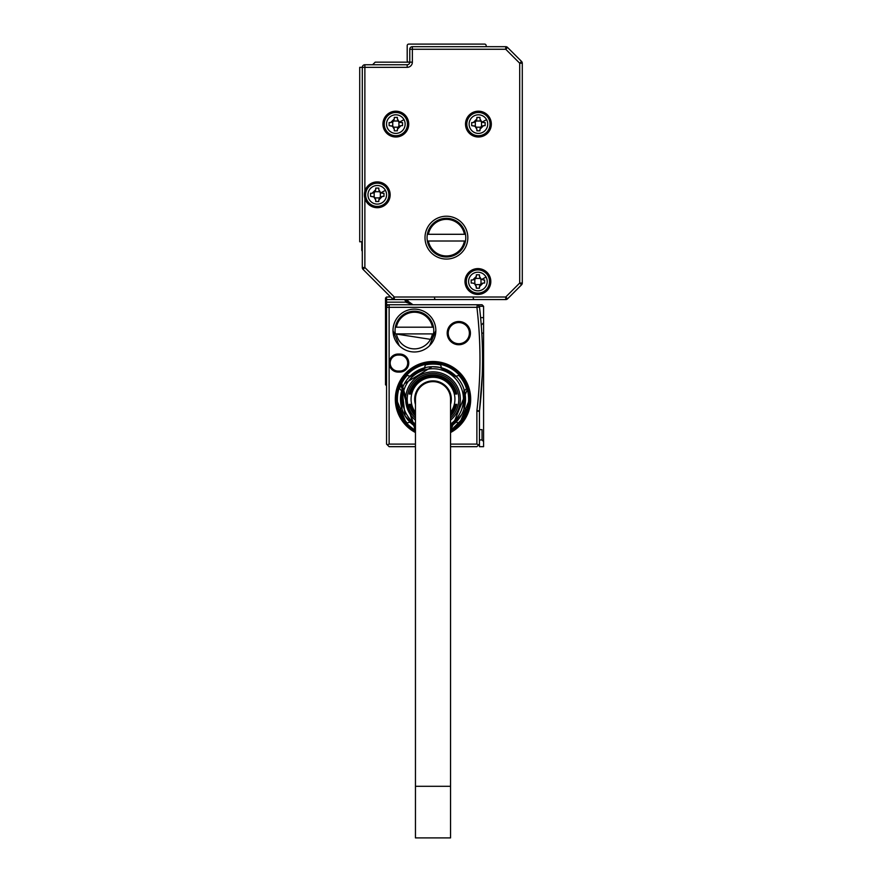 <?xml version="1.0" encoding="UTF-8"?>
<svg xmlns="http://www.w3.org/2000/svg" width="882" height="882" viewBox="0 0 882 882"><rect width="100%" height="100%" fill="white"/><g stroke="black" fill="none" stroke-linecap="round" stroke-linejoin="round"><path stroke-width="1.32" d="M385.511 298.039L386.548 297.002L385.511 298.039L385.511 299.582L386.548 299.582L386.548 297.002L390.682 297.002M385.511 384.739L385.511 374.42L386.548 374.42L386.548 385.776L385.511 384.739L386.548 385.776M386.548 323.837L385.511 322.812L385.511 374.42M385.511 322.812L385.511 317.641L386.548 317.641L386.548 307.322L386.548 310.938L385.511 310.938L385.511 317.641M385.511 310.938L385.511 305.778L386.548 304.742L389.116 304.742A2.58 2.58 0 0 0 386.548 307.322L386.592 306.848M412.919 304.742L405.676 302.162L385.511 302.162L385.511 305.778L386.548 304.742L386.548 299.582L394.331 299.582A2.58 2.58 0 0 1 392.501 298.822L363.042 269.374A2.58 2.58 0 0 1 362.293 267.544L362.293 67.33A2.58 2.58 0 0 1 364.872 64.75L407.197 64.75L407.197 67.33A5.16 5.16 0 0 0 412.357 62.159L412.357 49.26L505.739 49.26L507.558 47.441L521.538 61.409L507.558 47.441A2.58 2.58 0 0 0 505.739 46.68L505.739 49.26L519.707 63.228L519.707 283.034L505.739 297.002L394.331 297.002L364.872 267.544L364.872 198.417A12.899 12.899 0 0 0 389.756 197.998A12.899 12.899 0 0 0 377.253 181.901A12.899 12.899 0 0 0 364.872 191.196L364.872 198.417A12.899 12.899 0 0 1 364.872 191.196L364.872 67.33L407.197 67.33M385.511 302.162L385.511 299.582M407.638 299.582A4.134 4.134 0 0 1 407.881 300.442L405.345 300.872A7.74 7.74 0 0 0 405.676 302.162L408.112 301.302A5.16 5.16 0 0 1 407.881 300.442L408.024 301.038M388.422 297.002A4.134 4.134 0 0 1 388.245 297.002L390.186 296.517L363.042 269.374A2.58 2.58 0 0 1 362.293 267.544L364.872 267.544L363.042 269.374M481.793 333.131L483.579 333.131L483.579 306.297L482.035 304.742L387.297 304.742L389.116 304.742L389.127 363.064A9.029 9.029 0 0 0 398.157 372.094L399.711 372.094A9.029 9.029 0 0 0 408.686 362.017A9.029 9.029 0 0 0 399.711 354.035L398.157 354.035A9.029 9.029 0 0 0 389.127 363.064L389.127 444.098L387.308 444.848L386.548 444.098L387.308 444.848L386.548 444.098L386.548 317.641M409.744 303.606L408.785 302.603M411.629 304.566L412.974 304.742L408.112 301.302M408.035 301.071L408.498 302.14M409.722 303.584L411.486 304.522M450.548 446.678L476.875 446.678L479.455 444.098L479.455 411.221A2.58 2.58 0 0 1 479.466 410.913L476.908 410.604A437.715 437.715 0 0 0 476.908 307.322L477.261 304.742M479.455 306.859A2.58 2.58 0 0 1 479.477 307.024L479.191 306.109A2.58 2.58 0 0 0 477.305 304.775L479.268 306.297L483.579 306.297M479.455 439.964L482.035 439.964L482.035 429.644L479.455 429.644M415.455 446.678L389.127 446.678L387.308 444.848M415.455 444.098L389.127 444.098M483.579 333.131L483.579 446.678L479.455 446.678L479.455 444.098L478.694 444.848L476.875 444.098L450.548 444.098M435.84 330.552A21.422 21.422 0 0 0 414.419 309.13A21.422 21.422 0 0 0 392.997 330.552A21.422 21.422 0 0 0 414.419 351.973A21.422 21.422 0 0 0 435.84 330.552L429.567 345.689M447.196 333.131A11.609 11.609 0 0 0 458.805 344.741A11.609 11.609 0 0 0 468.199 326.307A11.609 11.609 0 0 0 447.196 333.131M450.548 432.533A37.672 37.672 0 0 0 451.066 366.129A37.672 37.672 0 0 0 399.932 381.134A37.672 37.672 0 0 0 415.455 432.533M479.477 307.024L476.908 307.322L479.477 307.024A440.294 440.294 0 0 1 479.466 410.913L479.455 411.221A2.58 2.58 0 0 1 479.466 410.913L482.245 375.269M482.035 439.964L483.579 441.518M398.157 354.035L398.157 355.06A8.004 8.004 0 0 0 390.164 363.064A8.004 8.004 0 0 0 398.157 371.068L399.711 371.068A8.004 8.004 0 0 0 407.66 362.138A8.004 8.004 0 0 0 399.711 355.06L398.157 355.06A8.004 8.004 0 0 0 390.384 364.928A8.004 8.004 0 0 0 398.157 371.068L398.157 372.094M392.997 330.552L399.281 345.7M448.221 333.131A10.584 10.584 0 0 0 458.805 343.715A10.584 10.584 0 0 0 467.361 326.913A10.584 10.584 0 0 0 448.221 333.131A10.584 10.584 0 0 1 458.805 322.547A10.584 10.584 0 0 1 469.389 333.131M450.548 431.364A36.647 36.647 0 0 0 442.069 363.693A36.647 36.647 0 0 0 415.455 431.364M481.076 322.966L481.418 327.442M483.579 322.812L481.252 325.138L483.579 322.812M481.958 381.708L482.267 374.53M483.579 317.641L480.613 317.641L480.866 320.475M481.076 322.911L481.164 324.102M399.711 372.094L399.711 371.068A8.004 8.004 0 0 0 407.705 363.064A8.004 8.004 0 0 0 399.711 355.06L399.711 354.035M396.36 399.193L407.087 425.102M458.927 425.091L469.643 399.193M400.472 383.461L401.299 381.873A36.129 36.129 180 0 1 450.316 367.485A36.129 36.129 180 0 1 464.704 416.513L450.548 430.78L467.592 388.775M433.481 333.903A19.36 19.36 0 0 0 414.419 311.192A19.36 19.36 0 0 0 395.357 333.903L431.574 339.515L433.481 333.903L432.434 333.903L433.481 333.903M395.357 333.903L396.404 333.903L395.357 333.903M433.481 327.2L432.434 327.2L433.481 327.2M396.404 327.2L395.357 327.2L396.404 327.2A18.324 18.324 0 0 1 432.434 327.2L396.404 327.2M396.404 333.903L432.434 333.903A18.324 18.324 0 0 1 396.404 333.903M400.406 383.615L415.455 430.78L401.299 381.873M415.455 430.184A35.611 35.611 180 0 1 401.751 382.115A35.611 35.611 180 0 1 450.074 367.937A35.611 35.611 180 0 1 450.548 430.184M464.175 389.965L464.406 390.781A32.513 32.513 0 0 0 457.074 377.331L441.419 367.783A32.513 32.513 0 0 1 457.074 377.331L439.898 367.419L432.323 366.68M432.213 366.692L404.463 383.604A32.513 32.513 0 0 1 408.928 377.331L410.009 376.206A32.513 32.513 0 0 1 424.584 367.783L408.928 377.331L426.105 367.419A32.513 32.513 0 0 1 439.898 367.419M405.169 416.017L415.455 426.568A32.513 32.513 0 0 1 410.009 422.191L408.928 421.056A32.513 32.513 0 0 1 402.038 409.105L402.038 389.282L401.597 407.605A32.513 32.513 0 0 1 401.597 390.781L402.038 389.282L405.125 415.94M450.548 426.568L461.54 414.783A32.513 32.513 0 0 1 457.074 421.056L455.994 422.191A32.513 32.513 0 0 1 450.548 426.568M455.994 376.206L458.838 375.434A35.093 35.093 0 0 1 466.49 388.697L464.406 390.781A32.513 32.513 0 0 1 464.406 407.605L463.965 389.282L463.965 409.105A32.513 32.513 0 0 1 461.54 414.783M464.406 407.605L466.49 409.689A35.093 35.093 0 0 1 458.838 422.952L455.994 422.191M450.548 424.815L457.074 421.056L450.548 424.815M408.928 421.056L415.455 424.815L408.928 421.056M410.009 422.191L407.164 422.952A35.093 35.093 0 0 1 399.513 409.689L401.597 407.605M401.597 390.781L399.513 388.697A35.093 35.093 0 0 1 407.164 375.434L410.009 376.206M424.584 367.783L425.345 364.939A35.093 35.093 0 0 1 440.658 364.939L441.419 367.783M415.455 424.077A30.451 30.451 0 0 1 406.271 384.596A30.451 30.451 0 0 1 447.604 372.469A30.451 30.451 0 0 1 450.548 424.077M402.038 389.282A32.513 32.513 0 0 1 404.463 383.604M415.455 420.174A27.353 27.353 0 0 1 446.116 375.192A27.353 27.353 0 0 1 450.548 420.174M415.455 418.112A25.81 25.81 0 0 1 445.377 376.548A25.81 25.81 0 0 1 450.548 418.112M415.455 414.992A23.616 23.616 0 0 1 409.954 404.353L409.954 404.353M415.455 414.507A23.285 23.285 0 0 1 410.284 404.353M415.455 413.912A22.899 22.899 0 0 1 410.681 404.353L410.681 404.353M415.455 413.404A22.579 22.579 0 0 1 411.012 404.353M415.455 412.357A21.94 21.94 0 0 1 443.514 379.944A21.94 21.94 0 0 1 450.548 412.357M411.012 394.034L411.012 394.034A22.579 22.579 0 0 1 454.98 394.034L454.98 394.034M410.681 394.034A22.899 22.899 0 0 1 455.31 394.034M410.284 394.034L410.284 394.034A23.285 23.285 0 0 1 455.707 394.034L455.707 394.034M409.954 394.034A23.616 23.616 0 0 1 456.038 394.034M409.557 394.034L409.557 394.034A24.001 24.001 0 0 1 456.435 394.034L456.435 394.034M409.237 394.034A24.321 24.321 0 0 1 456.766 394.034M415.455 416.039A24.321 24.321 0 0 1 409.237 404.353L409.237 404.353M415.455 415.565A24.001 24.001 0 0 1 409.557 404.353M454.98 404.353L454.98 404.353A22.579 22.579 0 0 1 450.548 413.404M455.31 404.353A22.899 22.899 0 0 1 450.548 413.912M455.707 404.353L455.707 404.353A23.285 23.285 0 0 1 450.548 414.507M456.038 404.353A23.616 23.616 0 0 1 450.548 414.992M456.435 404.353L456.435 404.353A24.001 24.001 0 0 1 450.548 415.565M456.766 404.353A24.321 24.321 0 0 1 450.548 416.039M450.581 404.353A18.324 18.324 0 0 1 450.548 404.463A18.324 18.324 0 0 0 450.581 404.353A18.324 18.324 0 0 1 450.548 404.463A18.324 18.324 0 0 0 421.464 384.96A18.324 18.324 0 0 0 415.455 404.463M450.548 399.193A17.552 17.552 0 0 0 432.996 381.641A17.552 17.552 0 0 0 415.455 399.193A17.552 17.552 0 0 1 432.996 381.641A17.552 17.552 0 0 1 450.548 399.193L450.548 837.9L415.455 837.9L415.455 786.292L450.548 786.292M415.455 399.193L415.455 786.292M362.293 67.33L364.872 67.33L364.872 64.75A2.58 2.58 0 0 0 362.293 67.33L359.713 67.33L359.713 241.778L362.293 241.778M372.612 64.75L375.192 62.159L409.777 62.159L409.777 49.26A2.58 2.58 0 0 1 412.357 46.68L505.739 46.68A2.58 2.58 0 0 1 507.558 47.441M362.293 242.032A1.29 1.29 0 0 0 361.774 243.068L361.774 250.036A1.543 1.543 0 0 0 362.293 251.183M486.158 46.68L486.158 45.644A1.543 1.543 0 0 0 484.615 44.1L408.741 44.1A1.543 1.543 0 0 0 407.197 45.644L407.197 60.615A1.543 1.543 0 0 0 408.741 62.159M507.558 298.822L505.739 297.002L505.739 299.582A2.58 2.58 0 0 0 507.558 298.822L521.538 284.853L507.558 298.822A2.58 2.58 0 0 1 505.739 299.582L394.331 299.582A2.58 2.58 0 0 1 392.501 298.822L394.331 297.002L394.331 299.582M402.027 112.775A12.899 12.899 0 0 0 384.519 117.912A12.899 12.899 0 0 0 389.657 135.42A12.899 12.899 0 0 0 407.164 130.282A12.899 12.899 0 0 0 402.027 112.775M446.424 259.065A21.422 21.422 0 0 0 467.835 237.644A21.422 21.422 0 0 0 446.424 216.222A21.422 21.422 0 0 0 425.003 237.644A21.422 21.422 0 0 0 446.424 259.065M472.234 135.42A12.899 12.899 0 0 0 489.742 130.282A12.899 12.899 0 0 0 484.604 112.775A12.899 12.899 0 0 0 467.096 117.912A12.899 12.899 0 0 0 472.234 135.42M471.716 292.846A12.899 12.899 0 0 0 489.223 287.708A12.899 12.899 0 0 0 484.086 270.19A12.899 12.899 0 0 0 466.578 275.327A12.899 12.899 0 0 0 471.716 292.846M436.094 299.582A1.543 1.543 0 0 1 434.55 298.039M474.803 299.582A1.543 1.543 0 0 1 473.259 298.039M409.777 62.159A2.58 2.58 0 0 1 407.197 64.75A2.58 2.58 0 0 0 409.777 62.159L412.357 62.159M521.538 61.409A2.58 2.58 0 0 1 522.287 63.228L519.707 63.228L521.538 61.409A2.58 2.58 0 0 1 522.287 63.228L522.287 283.034A2.58 2.58 0 0 1 521.538 284.853L519.707 283.034L522.287 283.034A2.58 2.58 0 0 1 521.538 284.853M466.611 278.69L466.71 277.433M466.677 277.863L466.589 275.316M465.883 286.209L466.302 282.141M367.066 200.379A11.609 11.609 0 0 0 382.821 204.999A11.609 11.609 0 0 0 387.452 189.244A11.609 11.609 0 0 0 371.686 184.614A11.609 11.609 0 0 0 367.066 200.379A11.609 11.609 0 0 0 382.821 204.999A11.609 11.609 0 0 0 387.452 189.244A11.609 11.609 0 0 0 371.686 184.614A11.609 11.609 0 0 0 367.066 200.379M385.643 129.665A11.609 11.609 0 0 0 401.409 134.296A11.609 11.609 0 0 0 406.029 118.53A11.609 11.609 0 0 0 390.274 113.91A11.609 11.609 0 0 0 385.643 129.665A11.609 11.609 0 0 0 401.409 134.296A11.609 11.609 0 0 0 406.029 118.53A11.609 11.609 0 0 0 390.274 113.91A11.609 11.609 0 0 0 385.643 129.665M468.232 129.665A11.609 11.609 0 0 0 483.986 134.296A11.609 11.609 0 0 0 488.606 118.53A11.609 11.609 0 0 0 472.851 113.91A11.609 11.609 0 0 0 468.232 129.665A11.609 11.609 0 0 0 483.986 134.296A11.609 11.609 0 0 0 488.606 118.53A11.609 11.609 0 0 0 472.851 113.91A11.609 11.609 0 0 0 468.232 129.665M488.099 275.945A11.609 11.609 0 0 0 472.333 271.325A11.609 11.609 0 0 0 467.714 287.08A11.609 11.609 0 0 0 483.468 291.71A11.609 11.609 0 0 0 488.099 275.945A11.609 11.609 0 0 0 472.333 271.325A11.609 11.609 0 0 0 467.714 287.08A11.609 11.609 0 0 0 483.468 291.71A11.609 11.609 0 0 0 488.099 275.945M385.423 190.347A9.305 9.305 0 0 0 372.799 186.642A9.305 9.305 0 0 0 369.095 199.266A9.305 9.305 0 0 0 381.719 202.97A9.305 9.305 0 0 0 385.423 190.347L380.792 192.871L382.424 193.257L380.351 192.607L380.351 197.006A3.616 3.616 0 0 0 379.458 197.91L375.059 197.91A3.616 3.616 0 0 0 374.166 197.006L374.166 192.607A3.616 3.616 0 0 0 375.059 191.714L379.458 191.714A3.616 3.616 0 0 0 380.351 192.607M383.968 193.257L382.424 193.257L383.968 193.257L383.968 196.355L382.424 196.355L383.968 196.355M380.351 197.006L382.424 196.355L378.808 199.971L379.458 197.91M378.808 201.515L378.808 199.971L378.808 201.515L375.71 201.515L375.71 199.971L375.71 201.515M370.55 193.257L372.094 193.257L370.55 193.257L370.55 196.355L373.714 196.741L375.71 199.971L375.059 197.91M374.166 192.607L372.094 193.257L375.71 189.652L375.059 191.714M375.71 188.098L375.71 189.652L375.71 188.098L378.808 188.098L378.808 189.652L378.808 188.098M380.792 192.871L378.808 189.652L379.458 191.714M404 119.643A9.305 9.305 0 0 0 391.376 115.939A9.305 9.305 0 0 0 387.672 128.563A9.305 9.305 0 0 0 400.296 132.267A9.305 9.305 0 0 0 404 119.643L399.381 122.168L401.001 122.554L398.94 121.903L398.94 126.291A3.616 3.616 0 0 0 398.036 127.195L393.648 127.195A3.616 3.616 0 0 0 392.744 126.291L392.744 121.903A3.616 3.616 0 0 0 393.648 120.999L398.036 120.999A3.616 3.616 0 0 0 398.94 121.903M402.545 122.554L401.001 122.554L402.545 122.554L402.545 125.652L401.001 125.652L402.545 125.652M398.94 126.291L401.001 125.652L397.385 129.257L398.036 127.195M397.385 130.812L397.385 129.257L397.385 130.812L394.287 130.812L394.287 129.257L394.287 130.812M389.127 122.554L390.682 122.554L389.127 122.554L389.127 125.652L392.303 126.038L394.287 129.257L393.648 127.195M392.744 121.903L390.682 122.554L394.287 118.938L393.648 120.999M394.287 117.394L394.287 118.938L394.287 117.394L397.385 117.394L397.385 118.938L397.385 117.394M399.381 122.168L397.385 118.938L398.036 120.999M465.487 241.006A19.36 19.36 0 0 0 446.424 218.295A19.36 19.36 0 0 0 427.362 241.006A19.36 19.36 0 0 0 465.487 241.006L428.409 241.006A18.324 18.324 0 0 0 464.428 241.006M486.577 119.643A9.305 9.305 0 0 0 473.965 115.939A9.305 9.305 0 0 0 470.26 128.563A9.305 9.305 0 0 0 482.884 132.267A9.305 9.305 0 0 0 486.577 119.643L481.958 122.168L483.579 122.554L481.517 121.903L481.517 126.291A3.616 3.616 0 0 0 480.613 127.195L476.225 127.195A3.616 3.616 0 0 0 475.321 126.291L475.321 121.903A3.616 3.616 0 0 0 476.225 120.999L480.613 120.999A3.616 3.616 0 0 0 480.712 121.132M485.133 122.554L483.579 122.554L485.133 122.554L485.133 125.652L483.579 125.652L485.133 125.652M481.517 126.291L483.579 125.652L479.962 129.257L480.613 127.195M479.962 130.812L479.962 129.257L479.962 130.812L476.875 130.812L476.875 129.257L476.875 130.812M471.705 122.554L473.259 122.554L471.705 122.554L471.705 125.652L474.88 126.038L476.875 129.257L476.225 127.195M475.321 121.903L473.259 122.554L476.875 118.938L476.225 120.999M476.875 117.394L476.875 118.938L476.875 117.394L479.962 117.394L479.962 118.938L479.962 117.394M481.958 122.168L479.962 118.938L480.613 120.999M475.707 284.61L476.357 288.227L476.357 286.683L474.362 283.453L472.741 283.067L474.803 283.717L474.803 279.318A3.616 3.616 0 0 0 475.707 278.425L480.095 278.425A3.616 3.616 0 0 0 480.999 279.318L480.999 283.717A3.616 3.616 0 0 0 480.095 284.61L475.707 284.61A3.616 3.616 0 0 0 474.803 283.717M471.197 283.067L472.741 283.067L471.197 283.067L471.197 279.969L472.741 279.969L471.197 279.969M474.803 279.318L472.741 279.969L476.357 276.353L475.707 278.425M476.357 274.809L476.357 276.353L476.357 274.809L479.455 274.809L479.455 276.353L479.455 274.809M486.07 277.058A9.305 9.305 0 0 0 473.447 273.354A9.305 9.305 0 0 0 469.742 285.977A9.305 9.305 0 0 0 482.366 289.682A9.305 9.305 0 0 0 486.07 277.058L481.44 279.583L479.455 276.353L480.095 278.425M484.615 279.969L483.06 279.969L484.615 279.969L484.615 283.067L483.06 283.067L484.615 283.067M480.999 283.717L483.06 283.067L479.455 286.683L480.095 284.61M479.455 288.227L479.455 286.683L479.455 288.227L476.357 288.227M370.55 196.355L374.166 197.006M389.127 125.652L392.744 126.291M427.362 234.292L428.409 234.292L427.362 234.292M464.428 234.292A18.324 18.324 0 0 0 428.409 234.292L465.487 234.292M471.705 125.652L475.321 126.291M480.712 121.143A3.616 3.616 0 0 0 481.517 121.903M386.548 333.131L385.511 333.131M386.548 307.322L476.908 307.322M405.345 300.872A1.543 1.543 0 0 0 403.813 299.582M389.116 304.742L389.127 305.503M476.875 444.098L476.875 411.221L479.455 411.221M476.908 410.604A5.16 5.16 0 0 0 476.875 411.221M409.777 49.26A2.58 2.58 0 0 1 412.357 46.68L412.357 49.26L409.777 49.26M460.757 376.063L464.34 381.222M403.217 378.742L406.889 374.222M425.025 363.957L432.389 363.075M448.387 366.504L449.743 367.177"/></g></svg>

